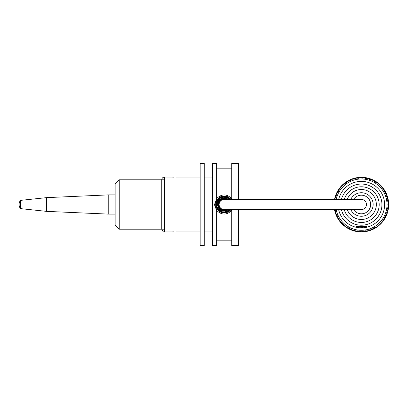 <?xml version="1.0" encoding="UTF-8"?>
<svg xmlns="http://www.w3.org/2000/svg" width="409" height="409" viewBox="0 0 409 409"><rect width="100%" height="100%" fill="white"/><g stroke="black" fill="none" stroke-linecap="round" stroke-linejoin="round"><path stroke-width="0.61" d="M361.357 209.577A5.077 5.077 0 0 0 366.433 204.5A5.077 5.077 0 0 0 361.357 199.423L361.357 199.423A5.077 5.077 0 0 1 366.433 204.5A5.077 5.077 0 0 1 361.357 209.577L224.173 209.577A5.077 5.077 0 0 1 219.096 204.5A5.077 5.077 0 0 1 224.173 199.423A5.077 5.077 0 0 0 219.096 204.5A5.077 5.077 0 0 0 224.173 209.577L215.942 209.577M334.511 209.577A27.301 27.301 0 0 0 388.657 204.929A27.301 27.301 0 0 0 334.557 199.423M335.145 199.423L335.436 199.229L334.884 198.391L335.753 197.884L335.247 197.01L336.142 196.55L335.682 195.655L336.602 195.241L336.188 194.326L337.123 193.958L336.76 193.022L337.716 192.705L337.399 191.749L338.371 191.484L338.11 190.512L339.092 190.297L338.877 189.316L339.874 189.152L339.71 188.16L340.712 188.053L340.6 187.051L341.607 186.995L341.551 185.988L342.558 185.983L342.553 184.975L343.56 185.026L343.606 184.019L344.608 184.122L344.71 183.12L345.702 183.273L345.856 182.276L346.842 182.48L347.047 181.494L348.023 181.754L348.279 180.778L349.24 181.085L349.547 180.129L350.487 180.481L350.845 179.541L351.766 179.95L352.169 179.024L353.069 179.479L353.524 178.58L354.399 179.081L354.894 178.206L355.743 178.753L356.29 177.905L357.103 178.493L357.696 177.675L358.478 178.304L359.107 177.521L359.859 178.191L360.528 177.44L361.244 178.15L361.955 177.434L362.63 178.181L363.376 177.501L364.015 178.283L364.792 177.644L365.39 178.457L366.203 177.864L366.755 178.702L367.594 178.15L368.1 179.024L368.974 178.513L369.434 179.408L370.329 178.948L370.743 179.868L371.658 179.454L372.026 180.395L372.962 180.026L373.279 180.982L374.235 180.671L374.501 181.642L375.472 181.376L375.682 182.358L376.669 182.148L376.832 183.14L377.824 182.976L377.931 183.978L378.933 183.871L378.99 184.873L379.997 184.817L380.002 185.824L381.009 185.819L380.958 186.826L381.965 186.872L381.863 187.874L382.865 187.976L382.712 188.973L383.708 189.127L383.504 190.113L384.486 190.318L384.23 191.289L385.206 191.545L384.9 192.506L385.856 192.813L385.498 193.754L386.444 194.111L386.035 195.032L386.96 195.436L386.505 196.335L387.405 196.79L386.904 197.665L387.778 198.166L387.231 199.009L388.08 199.556L387.492 200.374L388.31 200.962L387.676 201.744L388.463 202.378L387.793 203.13L388.545 203.8L387.834 204.515L388.55 205.221L387.804 205.901L388.484 206.642L387.701 207.281L388.34 208.063L387.527 208.656L388.121 209.469L387.282 210.022L387.834 210.865L386.96 211.371L387.471 212.24L386.571 212.7L387.037 213.595L386.116 214.009L386.531 214.929L385.59 215.292L385.958 216.228L385.002 216.545L385.314 217.501L384.342 217.767L384.608 218.738L383.627 218.953L383.836 219.935L382.844 220.098L383.008 221.09L382.006 221.203L382.113 222.199L381.111 222.261L381.168 223.263L380.16 223.268L380.166 224.275L379.158 224.224L379.112 225.231L378.11 225.129L378.008 226.131L377.011 225.978L376.858 226.975L375.871 226.77L375.666 227.757L374.695 227.501L374.439 228.473L373.478 228.166L373.172 229.127L372.231 228.769L371.873 229.71L370.953 229.306L370.544 230.226L369.649 229.771L369.194 230.671L368.32 230.17L367.819 231.044L366.975 230.502L366.428 231.346L365.61 230.758L365.022 231.576L364.24 230.947L363.545 231.811L362.717 231.07L362.113 231.739L361.469 231.1L360.835 231.745L360.222 231.08L359.404 231.831L358.703 230.967L357.921 231.606L357.328 230.794L356.515 231.392L355.963 230.548L355.119 231.1L354.613 230.231L353.744 230.737L353.284 229.843L352.389 230.303L351.975 229.383L351.055 229.797L350.692 228.861L349.751 229.224L349.439 228.268L348.483 228.585L348.217 227.614L347.246 227.874L347.031 226.893L346.05 227.107L345.886 226.111L344.894 226.274L344.782 225.272L343.785 225.385L343.724 224.377L342.722 224.434L342.716 223.426L341.709 223.432L341.755 222.424L340.753 222.378L340.85 221.376L339.853 221.274L340.007 220.277L339.01 220.124L339.214 219.142L338.228 218.938L338.483 217.961L337.512 217.706L337.819 216.744L336.858 216.438L337.215 215.497L336.275 215.139L336.679 214.219L335.758 213.815L336.213 212.915L335.314 212.46L335.815 211.586L334.94 211.09L335.482 210.241L334.639 209.694M336.188 209.577A25.655 25.655 0 0 0 364.705 230.062A25.655 25.655 0 0 0 386.955 202.895A25.655 25.655 0 0 0 336.239 199.423M360.053 227.21L363.1 227.394A0.547 0.547 0 0 1 362.553 227.941L360.36 227.951A0.547 0.547 0 0 1 359.808 227.404L360.017 227.833A0.547 0.547 0 0 0 360.36 227.951L362.553 227.941A0.547 0.547 0 0 0 363.1 227.394L362.895 227.823A23.247 23.247 0 0 0 364.337 181.57A23.247 23.247 0 0 0 338.698 199.423M338.642 209.577A23.247 23.247 0 0 0 360.017 227.833M341.382 209.577A20.578 20.578 0 0 0 381.929 205.175A20.578 20.578 0 0 0 341.449 199.423M344.225 209.577A17.832 17.832 0 0 0 379.107 202.905A17.832 17.832 0 0 0 344.301 199.423M347.267 209.577A14.98 14.98 0 0 0 376.234 202.736A14.98 14.98 0 0 0 347.267 199.423M359.424 226.857L363.478 226.842M366.663 226.555L366.663 226.039L360.104 226.371L356.239 226.085L356.239 226.596L366.663 226.555L366.392 226.826L356.515 226.872L356.239 226.596M359.808 227.24L363.1 227.23M360.196 226.857L362.001 226.847M174.101 177.138L172.041 177.061L174.101 177.138M174.101 231.862L172.041 231.939L174.101 231.862M217.353 211.264L216.627 210.441L214.567 204.5L216.627 198.559C221.658 193.743 226.688 193.743 231.719 198.559L231.719 199.423M231.719 209.577L231.719 210.441C226.688 215.257 221.658 215.257 216.627 210.441L214.587 205.042M164.495 177.061C162.828 177.225 161.913 178.14 161.749 179.807L161.749 229.193C162.838 231.647 163.753 232.563 164.495 231.939L164.495 177.061L172.041 177.061M200.165 231.939L176.156 231.939M172.041 231.939L164.495 231.939M200.165 245.656L200.165 163.344L204.28 163.344L204.28 245.656L200.165 245.656M230.998 211.254L230.604 211.627M224.188 214.101L223.887 214.096M214.567 204.536L217.271 197.818M238.575 199.423L238.575 163.344L231.719 163.344L231.719 198.559L232.322 199.423M232.322 209.577L231.719 210.441L231.719 245.656L238.575 245.656L238.575 209.577M212.511 231.939L204.28 231.939M216.627 198.559L216.627 163.344L212.511 163.344L212.511 245.656L216.627 245.656L216.627 210.441M115.108 194.899L108.247 194.899L108.247 214.101L115.108 214.101M20.45 208.616L20.45 200.384A6.861 6.861 0 0 0 20.45 208.616L46.514 211.361L46.514 197.639L108.247 194.899M20.45 200.384L46.514 197.639M217.588 204.5L221.387 198.534L228.365 199.423L220.804 198.84L217.711 205.763L221.969 210.707L228.365 209.577L221.397 210.471L217.588 204.5L215.666 204.5L217.343 199.428L221.709 196.361L226.837 196.422L230.998 199.423L224.423 195.998L217.66 199.03L215.666 204.377L217.486 209.761L222.297 212.798L227.956 212.118L230.998 209.577L225.195 212.946L218.733 211.039L215.732 205.538L217.291 199.505L222.547 196.151L228.708 197.307L230.998 199.423L226.704 196.381L221.448 196.443L217.184 199.653L215.671 204.766L220.17 212.005L228.697 211.698L230.998 209.577L222.593 212.859L215.962 206.734L216.279 201.325L219.786 197.21L225.068 196.044L229.991 198.299L230.998 199.423L225.436 196.09L219.106 197.665L215.978 202.21L216.295 207.7L219.904 211.857L225.313 212.925L230.998 209.577L222.885 212.91L215.891 206.443L219.29 197.537L225.553 196.105L230.998 199.423L226.305 196.269L220.722 196.724L216.606 200.609L215.84 206.213L222.317 212.798L230.983 209.592L225.062 212.956L218.636 210.957L215.676 204.843L218.176 198.467L224.802 196.018L230.998 199.423L225.794 196.151L219.163 197.624L215.737 203.406L217.588 209.883L223.616 212.987L230.998 209.577L229.337 211.259L222.92 212.915L217.286 209.49L215.788 203.063L219.362 197.486L225.584 196.115L230.998 199.423L225.037 196.039L217.516 199.203L216.121 207.245L222.864 212.905L230.993 209.577M164.495 229.193L119.223 229.193L119.223 179.807L164.495 179.807M119.223 229.193L115.108 225.078L115.108 183.922L119.223 179.807M361.357 199.423L224.173 199.423A5.077 5.077 0 0 0 219.096 204.5A5.077 5.077 0 0 0 224.173 209.577M215.942 199.556L215.942 209.444M353.56 209.577A9.305 9.305 0 0 0 369.547 208.917A9.305 9.305 0 0 0 361.316 195.195A9.305 9.305 0 0 0 353.56 199.423M350.738 199.423A11.774 11.774 0 0 1 372.998 202.726A11.774 11.774 0 0 1 350.738 209.577M215.942 199.423L224.173 199.423M200.165 177.061L176.156 177.061M216.627 240.17L231.719 240.17M216.627 168.83L231.719 168.83M212.511 177.061L204.28 177.061M46.514 211.361L108.247 214.101M228.365 209.577L223.14 211.003L217.823 206.254L219.95 199.449L228.365 199.423L219.899 199.49L218.493 207.833L223.033 210.983L228.365 209.577L227.189 210.354L220.753 210.129L217.588 204.515L220.39 199.111L226.422 198.314L228.365 199.423L227.353 198.733L220.323 199.157L217.695 205.691L221.739 210.62L228.365 209.577L223.994 211.08L219.705 209.336L217.741 203.084L222.143 198.237L228.365 199.423L220.502 199.035L217.675 203.426L218.917 208.467L223.355 211.034L228.365 209.577L223.57 211.059L219.122 208.723L217.936 202.378L222.747 198.074L228.365 199.423L227.66 198.917L219.597 199.766L218.467 207.792L223.002 210.978L228.365 209.577L224.127 211.085L219.653 209.285L217.603 204.94L219.055 200.354L223.248 197.982L228.365 199.423L223.927 197.92L217.951 202.343L219.909 209.515L228.365 209.577L226.862 210.512L221.095 210.323L217.7 205.722L219.183 200.2L224.485 197.925L228.365 199.423L224.802 197.946L219.398 199.965L217.66 205.471L221.78 210.635L228.365 209.577L220.333 209.848L217.844 202.69L223.738 197.93L228.365 199.423L225.078 197.982L220.032 199.377L217.608 204.014L221.064 210.292L228.365 209.577L227.706 210.057L219.5 209.142L218.641 200.926L223.196 197.987L228.365 199.423L224.597 197.93L218.953 200.487L217.905 206.514L222.276 210.804L228.365 209.577L221.295 210.425L217.588 204.347L221.228 198.61L228.365 199.423L226.811 198.467L220.804 198.84L217.614 203.943L221.013 210.277L228.365 209.577L222.925 210.967L218.386 207.649L217.961 202.307L221.642 198.421L228.365 199.423L223.294 197.976L218.789 200.707L217.624 205.2L219.694 209.326L223.958 211.08L228.365 209.577L221.366 210.456L217.588 204.49L221.366 198.544L228.365 199.423L222.522 198.125L218.033 202.128L220.165 209.725L228.064 209.812L223.222 211.013L217.736 205.896L220.609 198.963L228.365 199.423L221.688 198.401L217.915 202.44L218.524 207.884L223.007 210.983L228.365 209.577L223.743 211.07L219.347 208.979L218.616 200.967L226.172 198.227L228.365 199.423L222.583 198.109L218.084 201.99L220.262 209.797L228.365 209.577L227.864 209.95L221.944 210.696L217.864 206.392L218.902 200.553L224.275 197.915L228.365 199.423L223.784 197.925L219.454 199.909L217.588 204.352L219.26 208.887L223.677 211.064L228.365 209.577M230.998 209.577L226.693 212.624L220.027 211.928L215.932 206.617L218.59 198.079L227.404 196.632L230.998 199.423L229.843 198.161L222.91 196.09L216.934 200.037L216.09 207.148L221.044 212.409L226.499 212.68L230.998 209.577L228.299 211.934L219.705 211.739L215.676 204.147L217.394 199.362L221.53 196.417L226.606 196.351L230.993 199.423L225.947 196.182L220.011 197.082L216.08 201.882L216.443 208.053L220.886 212.348L227.097 212.486L230.998 209.577L225.098 212.961L218.585 210.901L215.788 205.962L216.739 200.369L220.988 196.611L226.668 196.371L230.998 199.423L224.832 196.018L218.171 198.472L215.691 203.871L217.327 209.551L222.291 212.792L228.181 212L230.998 209.577L229.735 210.932L224.296 213.002L218.82 211.11L215.824 206.141L216.724 200.39L223.58 196.013L230.998 199.423L222.925 196.085L216.131 201.729L216.029 206.959L218.999 211.248L223.917 213.002L228.938 211.545L230.998 209.577L229.986 210.707L222.982 212.92L216.913 208.933L216.151 201.673L221.351 196.478L226.658 196.366L230.998 199.423L224.556 196.003L217.905 198.748L215.742 205.62L219.669 211.719L225.763 212.854L230.998 209.577L222.286 212.792L217.767 210.098L215.701 205.272L216.862 200.154L220.809 196.688L226.371 196.284L230.998 199.423L228.457 197.153L220.937 196.632L215.978 202.225L217.348 209.572L224.05 213.007L230.998 209.577L224.296 213.002L217.47 209.74L215.666 204.449L217.527 199.193L222.245 196.218L227.808 196.811L230.998 199.423L225.62 196.121L219.48 197.404L215.86 202.685L216.964 209.014L223.876 213.002L230.998 209.577L224.178 213.007L217.419 209.674L215.967 202.256L221.054 196.586L226.504 196.32L230.998 199.423L228.319 197.077L220.661 196.755L215.87 202.654L217.716 210.037L224.797 212.982L230.998 209.577L225.354 212.92L220.083 211.959L216.443 208.048L215.85 202.736L218.554 198.114L225.062 196.044L230.998 199.423L229.878 198.191L220.778 196.703L215.666 204.382L218.611 210.937L225.517 212.9L230.998 209.577L225.001 212.966L218.426 210.773L215.666 204.5"/></g></svg>
